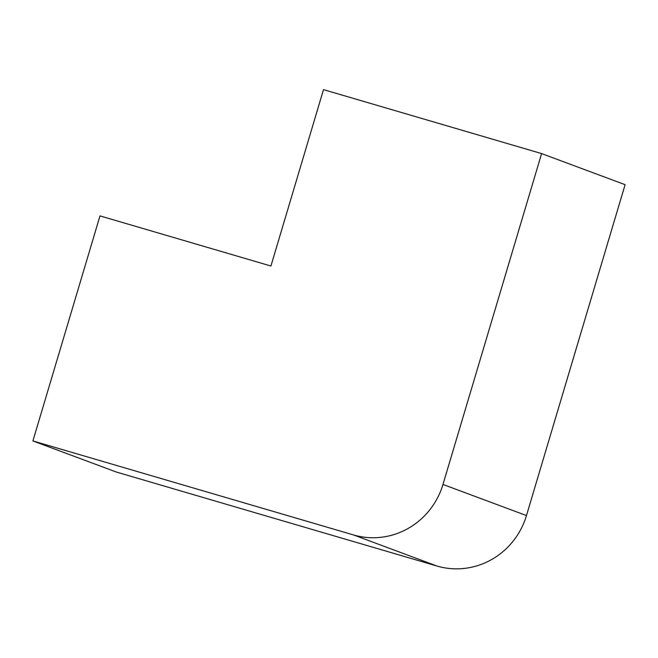 <?xml version="1.0" encoding="UTF-8"?>
<svg xmlns="http://www.w3.org/2000/svg" width="658" height="658" viewBox="0 0 658 658"><rect width="100%" height="100%" fill="white"/><g stroke="black" fill="none" stroke-linecap="round" stroke-linejoin="round"><path stroke-width="0.99" d="M323.497 89.636L270.923 266.013L99.991 215.898L32.9 440.942L353.568 534.954A73.63 71.237 -69.6 0 0 442.974 484.452L541.608 153.585L323.497 89.636M353.568 534.954L437.06 566.061A73.63 71.237 -69.6 0 0 526.466 515.559L625.1 184.684L541.608 153.585M437.06 566.061L116.392 472.049L32.9 440.942M526.466 515.559L442.974 484.452"/></g></svg>
